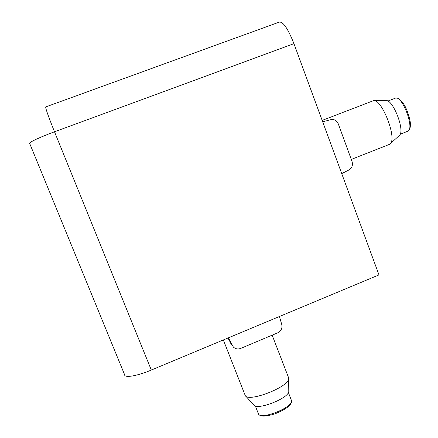 <?xml version="1.0" encoding="UTF-8"?>
<svg xmlns="http://www.w3.org/2000/svg" width="438" height="438" viewBox="0 0 438 438"><rect width="100%" height="100%" fill="white"/><g stroke="black" fill="none" stroke-linecap="round" stroke-linejoin="round"><path stroke-width="0.66" d="M151.313 370.05L54.515 131.805C39.562 137.28 27.725 142.903 29.696 143.494L124.616 374.725C124.37 378.18 137.154 376.045 151.313 370.05L378.98 274.905L293.947 43.663C287.815 28.251 282.844 21.101 279.028 22.207L45.804 106.899C45.169 107.419 48.076 115.72 54.515 131.805L293.947 43.663M279.455 316.499L281.765 324.558C282.488 328.281 281.158 331.029 277.758 332.814L240.67 348.418C237.922 349.431 235.491 348.976 233.366 347.06L228.384 337.84M227.957 338.021L231.412 344.317M322.691 121.841L331.517 119.448C334.72 119.371 336.975 120.844 338.284 123.872L352.064 161.551C353.072 165.241 351.988 168.072 348.801 170.043L341.728 173.601M388.878 144.606L390.608 143.418C396.729 136.733 381.345 98.276 373.515 100.685L373.066 100.784M398.854 135.95L399.746 135.139C404.876 129.528 392.568 98.774 385.96 100.68L374.183 100.685M223.336 339.948L245.247 395.563C248.291 402.549 287.892 387.427 288.647 378.99L288.379 377.167M245.663 396.018L253.777 404.936C256.471 410.773 288.155 398.673 288.784 391.567L288.773 390.461M230.344 342.784L232.151 345.374M407.209 131.482L407.959 131.186C414.753 128.131 402.095 94.969 395.328 98.156M255.338 405.966L258.464 413.948C261.064 420.256 293.668 407.061 291.511 400.606L291.237 399.91M400.228 134.225L407.959 131.186C409.705 130.168 410.515 127.693 410.379 123.762C410.406 119.809 407.017 109.106 404.044 104.562C399.045 97.597 397.551 98.046 395.509 98.112M372.508 101.052L322.165 120.406M389.793 144.244L351.281 159.416M399.746 135.139L390.608 143.418M394.835 98.386L387.822 101.09M288.396 392.568L291.511 400.606C291.922 402.5 290.597 404.701 287.542 407.198C285.598 408.818 281.607 410.959 275.568 413.62C270.804 415.197 266.649 416.023 263.09 416.1C260.407 415.689 258.924 415.071 258.634 414.238M288.702 377.999L272.146 335.174M288.784 391.567L288.647 378.99"/></g></svg>
